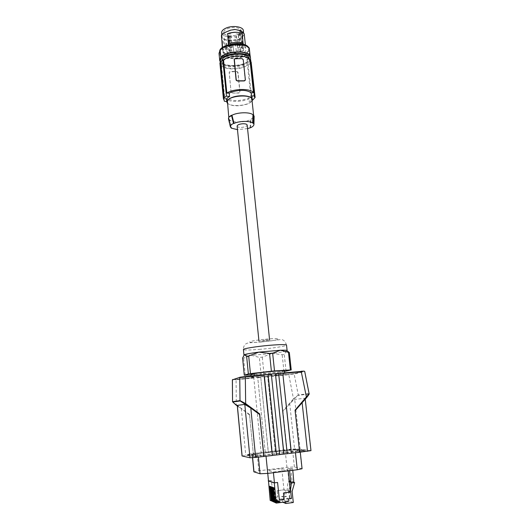 <?xml version="1.0" encoding="UTF-8"?>
<svg xmlns="http://www.w3.org/2000/svg" width="530" height="530" viewBox="0 0 530 530"><rect width="100%" height="100%" fill="white"/><g stroke="black" fill="none" stroke-linecap="round" stroke-linejoin="round"><path stroke-width="0.4" stroke-dasharray="2.65 1.99" d="M299.629 452.262L295.051 410.18M308.99 394.121L309.109 393.677M263.94 374.77L272.268 455.495M275.434 451.825L267.657 376.26L275.328 451.805L279.383 451.361L271.532 375.902L271.493 376.366L288.81 374.71L293.488 398.885L298.264 395.002L293.918 399.183L293.488 398.885L282.828 410.909L282.993 411.505L289.738 403.893C292.149 401.243 293.805 399.746 294.713 399.401L304.969 398.242L302.12 402.74M267.65 376.274L294.17 374.008L298.264 395.002L308.917 393.591L304.565 371.517L294.17 374.008L293.905 373.67L304.286 371.166L304.724 371.457M275.328 451.805L268.299 452.633L260.727 376.929L268.399 452.647M253.386 454.382L249.498 414.433L253.386 454.382L261.237 453.461L253.777 377.592L257.699 377.214L265.311 453.011L257.699 377.214L264.629 376.552L272.254 452.169M251.187 377.234L254.354 376.333C262.549 375.081 282.159 373.226 284.729 373.451L280.999 374.399C272.745 375.624 254.446 377.367 251.187 377.234L251.061 375.995M254.354 376.333L254.287 375.684M279.767 454.574L271.3 374.074M287.233 453.726L278.641 373.378M310.984 450.652L300.139 449.208L294.654 449.572L289.738 403.893L293.918 399.183M271.493 376.366L279.277 451.348L294.654 449.572M287.114 450.454L282.993 411.505M287.008 450.44L282.828 410.909M261.237 453.461L253.784 377.585L232.359 379.924M249.643 415.036L237.261 405.377M242.044 455.972L253.479 454.395M265.411 339.982L258.958 341.068L263.158 341.055L269.598 339.968L265.411 339.982M242.601 358.081L243.615 358.161L251.306 355.305L259.349 357.399L262.277 357.134L271.93 353.477L251.306 355.305L243.966 355.014M250.948 374.842L261.045 374.154L259.349 357.399M284.517 371.497L261.045 374.154M284.431 370.662L280.708 371.662C272.46 372.928 254.175 374.657 250.915 374.471M245.271 375.227L243.615 358.161M263.986 373.875L262.277 357.134M271.93 353.477L282.165 354.709L284.252 354.358L286.491 350.973L287.253 350.92L286.491 350.973C284.272 351.701 279.423 352.536 271.93 353.477M283.974 371.57L282.165 354.709M286.067 371.265L284.252 354.358M284.729 373.451L284.656 372.809M280.999 374.399L280.708 371.662M253.81 454.442L287.333 450.507L287.227 449.513L253.711 453.435L253.923 454.462L253.711 453.435M249.723 454.998L249.822 456.025L253.711 456.356L253.612 455.316L247.411 454.515L248.875 454.342L248.431 454.256L248.53 455.263L253.844 454.468M248.53 455.263L248.974 455.356L248.875 454.342M249.822 456.025L247.51 455.528L248.974 455.356M253.711 456.356L252.207 456.535L254.665 457.065L263.642 456.396L263.536 455.33L298.9 451.116L299.086 452.203L263.642 456.396M300.404 449.811L300.517 450.844L297.456 450.421L297.35 449.407L305.041 450.056L303.558 450.228L303.677 451.275L304.293 451.361L299.019 452.176M303.677 451.275L305.161 451.103L305.041 450.056M300.517 450.844L305.161 451.103M297.35 449.407L298.787 449.241L295.8 448.85L295.906 449.851L298.9 450.255L297.456 450.421M295.906 449.851L287.333 450.507M265.311 453.011L261.33 453.481M265.212 452.991L268.299 452.633M258.229 455.343L265.894 454.859L300.093 450.52L292.52 449.44L257.096 453.21L252.154 454.097L258.229 455.343L258.401 457.105M295.8 448.85L287.227 449.513M303.558 450.228L298.9 451.116M253.612 455.316L252.108 455.489L254.559 455.999L263.536 455.33M248.431 454.256L253.744 453.461M302.073 468.732L294.402 466.97L286.942 467.361L258.825 470.792L253.877 471.826M292.62 468.778L289.446 469.169L287.611 468.732L290.765 468.348L292.62 468.778L292.785 470.309M270.174 500.399L281.9 498.863L281.655 496.451L284.796 496.04L284.146 489.793L277.13 490.694L283.981 489.839L281.774 468.626L267.438 470.382L267.736 473.396M281.774 468.626L288.141 470.183L273.348 472.005L267.438 470.382M293.302 502.506L289.791 501.108L282.834 502.241M292.123 491.343L288.638 490.137L289.791 501.108M290.374 491.376L289.122 491.542L289.797 497.955L286.578 498.379L286.836 500.857L285.564 501.022L282.185 499.644L283.431 499.479L283.179 497.047L286.346 496.636L285.69 490.336L287.134 490.144L287.936 481.975L291.156 481.565L288.638 490.137M285.657 501.87L285.564 501.022M282.437 502.076L282.185 499.644M294.011 481.79L292.129 481.233L291.964 481.81L291.156 481.565M291.964 481.81L287.936 481.975M287.134 490.144L290.36 491.27M289.261 480.842L288.877 480.73L288.731 482.214M289.122 491.542L290.44 492.006M284.146 489.793L285.69 490.336M290.453 492.118L283.981 489.839M277.528 482.459L279.396 500.128M288.141 470.183L288.214 470.872M273.414 472.694L273.348 472.005M268.485 480.862L271.473 480.491L273.202 497.584L277.826 496.981L277.183 490.714M277.13 490.694L277.773 496.954L273.149 497.557L271.42 480.471L268.485 480.842M284.796 496.04L286.346 496.636M281.655 496.451L283.179 497.047M281.9 498.863L283.431 499.479M286.836 500.857L288.439 501.506M275.202 502.473L280.218 501.956L275.216 502.612M274.659 502.235L279.654 501.718L274.673 502.374M274.116 501.996L279.105 501.486L274.129 502.135M273.579 501.758L278.548 501.248L273.593 501.903M273.043 501.526L277.998 501.016L273.056 501.665M272.513 501.294L277.455 500.784L272.526 501.433M271.983 501.062L276.912 500.552L271.996 501.201M271.459 500.83L276.375 500.327L271.473 500.969M279.9 501.347L275.375 501.943L279.9 501.347L279.953 501.844M273.447 487.626L273.911 487.567L275.375 501.943M272.91 487.434L273.374 487.375L274.831 501.705L279.608 501.221L279.654 501.718M273.374 487.375L275.083 501.817M273.162 487.52L273.626 487.461M279.396 501.605L279.608 501.221M274.831 501.705L279.343 501.115M274.288 501.473L273.089 487.269L274.288 501.473L279.052 500.989L274.54 501.579M278.84 501.373L278.793 500.876M272.38 487.242L272.837 487.183M271.85 487.05L272.307 486.99L273.752 501.234L278.502 500.757L274.003 501.347L272.559 487.077L272.095 487.136M278.29 501.142L278.237 500.645M271.32 486.858L271.777 486.798L273.215 501.002L277.952 500.525L273.467 501.115L272.029 486.891L271.572 486.944M277.74 500.91L277.694 500.419M270.797 486.666L271.254 486.613L272.685 500.77L277.402 500.293L272.937 500.883L271.499 486.699L271.042 486.759M277.197 500.678L277.15 500.188M270.273 486.48L270.731 486.421L272.155 500.545L276.865 500.068L272.407 500.651L270.976 486.513L270.519 486.567M276.66 500.446L276.607 499.962M269.757 486.295L270.214 486.235L271.632 500.313L276.322 499.836L271.877 500.419L270.459 486.321L270.002 486.381M276.117 500.221L276.07 499.73M276.375 500.327L276.322 499.836M276.912 500.552L276.865 500.068M277.455 500.784L277.402 500.293M277.998 501.016L277.952 500.525M278.548 501.248L278.502 500.757M272.632 487.328L273.089 487.269M279.105 501.486L279.052 500.989M273.705 487.719L274.169 487.66L275.633 502.056M280.218 501.956L280.165 501.459M289.797 497.955L291.427 498.578M286.578 498.379L288.181 499.008M290.765 468.348L292.129 481.233M287.611 468.732L288.877 480.73M289.446 469.169L289.605 470.7M253.923 454.462L253.824 453.455M287.465 450.526L287.366 449.533M294.481 450.016L294.375 449.016M293.812 448.943L293.925 449.937M298.9 450.255L298.787 449.241M304.293 451.361L304.174 450.315M301.981 450.672L301.868 449.639M298.933 452.183L298.821 451.129M299.086 452.203L298.973 451.149M254.559 455.999L254.665 457.065M252.207 456.535L252.108 455.489M256.189 456.88L256.083 455.82M256.573 455.919L256.672 456.986M263.509 456.37L263.403 455.303M251.207 454.819L251.306 455.853M247.411 454.515L247.51 455.528M264.629 376.552L272.354 452.183M249.498 414.433L236.314 404.748L236.128 405.106M253.744 378.062L236.069 379.745L236.314 404.748L232.551 401.747M237.115 126.094C237.394 126.975 238.758 127.419 241.23 127.419C244.833 127.154 246.821 126.372 247.185 125.053M247.55 128.598L237.48 129.638M250.604 127.69L250.955 119.628L250.471 119.641L253.466 117.223L253.704 116.116L252.982 114.831M254.135 116.401C253.996 117.534 252.936 118.614 250.955 119.628M227.257 102.038C227.271 107.51 249.524 106.219 251.704 100.647L251.935 99.488M250.107 127.703L250.471 119.641C244.761 122.609 232.736 122.88 229.762 120.085L229.271 120.098L228.543 119.011M231.954 115.255L229.079 117.726L228.914 118.68L229.762 120.085L231.795 128.141M227.377 103.277C231.603 106.278 238.063 106.596 246.755 104.231C249.511 103.251 251.28 102.085 252.068 100.746M224.336 101.21L220.798 65.468L221.487 65.462L224.74 98.282L227.098 98.242C231.55 101.064 237.917 101.309 246.205 98.984L248.663 97.918L249.02 101.309L251.982 100.766L248.212 65.303L247.536 65.309L250.995 97.878L248.663 97.918M252.141 97.354C252.214 98.553 251.174 99.872 249.02 101.309M251.333 62.056L250.511 62.99L254.294 98.395M250.922 62.99L254.698 98.302M254.718 97.547L251.154 62.063M231.173 91.862L232.246 92.949L235.565 93.068L232.18 93.114L231.053 92.147L229.198 72.338L230.08 71.484L236.811 71.437L237.983 72.272L239.997 91.743L239.673 92.684L238.944 93.022L235.565 93.068L239.017 92.856L239.997 91.743M224.74 98.282C227.608 102.588 244.323 102.297 250.995 97.878M221.487 65.462C224.382 70.218 240.971 70.079 247.536 65.309M231.053 92.147L229.232 72.053L236.811 71.437M236.738 71.61L237.857 72.57L239.865 92.028M227.098 98.242L227.436 101.661L226.78 101.574M234.306 59.062L242.084 58.631M245.198 80.361L243.104 59.956L242.005 58.823M250.915 62.063L251.028 60.877M250.511 62.99L248.212 65.303M220.798 65.468L220.328 63.149L219.904 63.156M249.12 62.5L249.345 61.076C249.411 54.173 223.786 55.683 222.116 62.712L221.964 63.905C222.07 70.755 246.828 69.437 249.12 62.5M220.328 63.149L223.852 98.865M226.621 99.978L227.436 101.661M221.765 60.745L221.732 61.526C221.838 68.416 246.582 67.111 248.868 60.129L249.093 58.697L249.345 61.076M220.367 62.215C221.871 69.344 247.762 67.542 250.292 60.162L250.452 59.724M220.122 60.34C220.208 66.382 239.54 67.376 247.291 61.864L247.126 60.314L249.643 57.929L248.915 51.118L249.464 49.827L248.318 49.31L248.815 47.859L248.941 49.038L249.266 48.091M247.126 60.314L248.073 58.432L249.643 57.929M247.291 61.864L246.317 55.127L246.649 53.053L247.351 51.629L248.073 58.432M247.351 51.629L248.915 51.118M246.317 55.127C238.142 60.466 219.546 59.334 219.016 53.338M246.768 54.212C239.752 60.022 219.917 59.247 219.831 53.053C218.141 45.408 246.258 41.492 248.941 49.038M246.649 53.053C239.633 58.876 219.798 58.095 219.711 51.88L219.705 51.324M248.497 47.316L248.815 47.859M223.017 51.874C223.958 58.254 247.053 55.59 245.854 49.237L245.834 49.124C245.43 42.612 221.659 45.189 222.971 51.595L223.017 51.874M221.434 36.153L221.752 37.372L223.627 39.472L226.807 40.273L235.3 40.287L239.368 39.492L242.402 37.411L244.224 33.947M243.648 50.277L242.694 41.208C240.295 42.824 237.076 43.758 233.021 44.003L233.949 53.027C238.01 52.781 241.243 51.861 243.648 50.277L243.131 50.701L242.309 42.877L233.061 45.136L233.021 44.003M227.834 54.378L226.721 43.394C224.395 42.744 222.852 41.771 222.096 40.465L223.203 51.536L225.263 53.397L224.263 53.146L227.834 54.378L225.263 53.397M224.051 39.28L227.085 40.048L230.967 40.108L235.188 40.061L239.07 39.306L241.971 37.319L243.508 35.013L243.508 33.364L238.765 30.488L234.73 29.726L230.464 30.455L223.6 33.297L222.077 34.953L221.957 36.12L222.262 37.279L224.051 39.28L223.627 39.472M243.508 35.013L244.019 35M241.872 31.992L242.309 31.826M221.553 34.94L222.077 34.953M243.349 30.601C243.416 32.489 241.859 34.112 238.672 35.477C232.16 38.319 221.745 36.755 221.626 32.84M227.37 28.739C232.703 26.361 241.289 27.692 241.322 30.846C241.369 32.376 240.103 33.688 237.526 34.794C230.318 36.828 225.694 36.12 223.667 32.675C223.594 31.171 224.826 29.865 227.37 28.739M241.369 48.111L242.978 48.151L242.197 50.039L240.6 50.039L240.004 51.549L231.279 52.993L229.536 36.696L227.867 36.438L229.596 52.755C227.145 52.212 225.8 51.278 225.568 49.953C225.502 48.541 226.727 47.303 229.238 46.236C234.406 44.56 238.652 44.672 241.978 46.574L241.369 48.111L239.633 31.588L240.282 29.872L241.388 31.595L239.633 31.588M238.295 50.781L236.221 50.887L238.295 50.781M231.02 50.794L228.94 50.9L231.02 50.794M232.292 47.375L230.199 47.481L232.292 47.375M239.633 47.369L237.546 47.481L239.633 47.369M229.596 52.755L230.265 52.092L231.948 52.331L231.279 52.993M236.903 37.431L234.843 37.537L236.903 37.431M229.656 37.418L227.582 37.517L229.656 37.418M230.908 33.893L228.821 33.993L230.908 33.893M238.228 33.913L236.148 34.019L238.228 33.913M240.282 29.872L241.978 46.574M242.972 48.111L241.388 31.595M240.627 33.602L238.878 33.595L238.248 35.278L240.627 33.602L242.197 50.039M240.6 50.039L238.878 33.595M240.004 51.549L238.248 35.278M229.536 36.696L230.272 35.941L228.596 35.682L227.867 36.438M230.272 35.941L231.948 52.331M228.596 35.682L230.265 52.092M222.315 47.587L222.759 52.066L223.203 51.536M222.759 52.066L224.263 53.146M226.721 43.394L226.138 44.487L227.125 54.232M221.944 41.3L222.096 40.465M221.785 42.261L226.138 44.487M242.694 41.208L242.309 42.877M233.061 45.136L233.862 52.927L243.131 50.701M228.516 44.785L230.676 44.268M241.441 43.977L243.104 44.321M242.236 33.291L241.892 33.35L243.071 44.52M238.904 32.496L241.892 33.35M247.079 62.282C239.673 66.979 223.209 66.8 220.294 61.917M248.318 49.31L249.047 56.154L249.723 54.232L249.895 55.809M249.981 54.689L250.193 56.657L249.047 56.154M250.193 56.657L250.253 55.643M249.968 54.669L249.723 54.232M229.271 120.098L231.292 128.154M267.61 376.737L264.583 377.022M257.653 377.685L260.694 377.393M304.286 371.166L293.905 373.67L271.532 375.902M293.7 373.637L288.87 374.24M310.805 450.593L304.969 398.242M300.139 449.208L294.713 399.401M308.811 394.009L298.158 395.4M236.108 379.268L232.822 379.434L240.189 377.188M237.314 405.98L241.329 408.928L245.761 455.303M261.217 341.976C252.863 342.618 249.073 342.539 249.842 341.744C252.519 340.77 258.388 339.863 267.451 339.008C286.359 337.378 278.999 340.538 261.217 341.976M260.515 349.283L250.769 349.933C246.086 350.105 243.634 349.972 243.429 349.528C243.303 347.435 243.959 345.692 245.39 344.295C247.192 342.645 248.736 342.797 261.091 342.069L280.767 339.544C283.384 339.458 285.306 341.307 286.525 345.076C286.955 346.01 273.255 348.197 260.515 349.283M258.825 470.792L257.096 453.21M286.942 467.361L285.107 449.93M252.624 457.721L252.28 454.157M266.034 456.231L265.894 454.859M294.402 466.97L292.52 449.44M301.861 468.619L299.881 450.44M295.455 452.752L295.309 451.394M251.631 453.746L251.73 454.753M287.439 449.519L287.545 450.513M289.771 449.288L289.877 450.281M301.047 450.825L301.159 451.878M263.324 455.316L263.43 456.376M260.833 455.561L260.939 456.628M222.262 37.279L221.752 37.372M241.971 37.319L242.402 37.411M243.508 33.364L244.019 33.264M223.6 33.297L223.156 33.198M257.686 377.221L260.727 376.929M305.24 399.196L305.147 398.368M232.478 379.672L253.777 377.592M244.111 355.153L243.177 356.312M252.512 457.728L252.154 454.097M300.272 452.156L300.093 450.52M228.794 117.474L228.914 118.68M220.281 64.05L223.713 98.838M219.831 53.053L219.711 51.88M245.41 45.077L245.854 49.237M243.694 33.9L243.575 32.767M225.568 49.953L223.667 32.675M236.221 50.887L234.843 37.537M228.94 50.9L227.582 37.517M230.199 47.481L228.821 33.993M237.546 47.481L236.148 34.019M242.978 48.151L241.322 30.846M222.554 47.415L222.971 51.595M239.646 47.256L238.242 33.801M238.308 50.668L236.923 37.319M221.732 61.526L221.964 63.905M253.578 114.93L253.704 116.116M221.957 36.12L221.785 34.423M232.306 47.269L230.928 33.781M231.034 50.688L229.669 37.312"/><path stroke-width="0.79" d="M282.907 373.438L301.259 371.696L306.545 397.712L295.104 410.704L306.545 397.712C308.672 395.062 309.527 393.724 309.116 393.697L295.051 410.18L299.629 452.262L291.308 453.216L282.748 372.988L291.427 453.229M283.974 454.111L275.428 373.683L283.861 454.091L287.233 453.726L278.634 373.378L268.087 374.379L276.494 454.998L268.081 374.379L263.94 374.77L264.079 375.22L245.33 377.002L245.655 403.608L245.297 404.019L240.203 400.965L250.809 408.074L255.639 457.43L249.955 457.781L242.044 455.972L237.261 405.377L244.8 404.423L250.809 408.074L259.647 414.573L259.687 413.923L245.655 403.608L240.017 400.587L240.203 400.965L232.789 402.038L232.617 401.674L240.017 400.587L239.772 377.665L245.33 377.002L245.191 376.552L240.189 377.188L232.425 379.897L232.551 401.747L240.216 400.978M259.647 414.573L263.834 456.462L272.268 455.495L264.079 375.22M263.94 456.482L259.687 413.923M271.3 374.074L279.774 454.608L276.494 454.998M246.635 356.359L244.343 354.702C246.145 353.994 250.975 353.139 258.819 352.139L248.702 356.001L246.635 356.359L248.358 373.942L250.438 373.63L248.702 356.001M251.061 375.995L250.915 374.471L254.069 373.524C262.257 372.232 281.861 370.391 284.431 370.662L284.656 372.809M254.287 375.684L254.069 373.524M283.861 454.091L279.767 454.574M278.641 373.378L304.286 371.166M299.622 452.229L310.984 450.652L305.24 399.196M232.551 401.727L232.359 379.93L232.822 379.434M276.388 454.978L272.268 455.462M263.834 456.462L255.639 457.43M258.819 352.139L280.363 350.237L272.645 353.159L269.551 353.43L258.819 352.139M287.253 350.92L289.34 352.556L280.363 350.237C284.729 350.072 286.975 350.178 287.114 350.555L286.525 345.076C285.769 344.381 280.158 344.454 269.69 345.302C256.546 346.408 242.846 348.641 243.429 349.528L243.959 354.981L244.343 354.702L242.601 358.081L244.264 375.214L248.358 373.942M269.551 353.43L271.393 371.199L250.438 373.63M271.393 371.199L274.507 370.907L272.645 353.159M250.948 374.842L244.264 375.214M274.507 370.907L291.228 369.907L284.517 371.497M291.228 369.907L289.34 352.556M290.374 369.874L288.486 352.457M287.233 453.693L291.308 453.216M252.512 457.728L253.877 471.826L260.044 473.767L258.401 457.105M300.272 452.156L302.073 468.732L297.29 469.752L267.756 473.396L260.044 473.767M282.834 502.241L285.822 503.5L285.657 501.87M290.36 491.27L291.401 483.029L294.667 482.611L292.123 491.343L293.302 502.506L285.822 503.5M292.785 470.309L293.839 482.366L290.579 482.777L290.725 481.28L289.261 480.842M294.667 482.611L293.839 482.366M291.401 483.029L290.579 482.777M279.396 500.128L284.12 499.512L283.444 493.026L290.44 492.006M283.444 493.026L290.453 492.118L288.214 470.872M266.034 456.231L268.485 480.862L274.447 482.843L273.414 472.694M274.447 482.843L277.581 482.472L279.396 500.161L284.173 499.532L283.497 493.046M268.485 480.842L270.174 500.399L271.459 500.83M290.745 492.112L291.427 498.578L288.181 499.008L288.439 501.506L276.329 503.102L275.216 502.612L273.447 487.626L275.202 502.473M271.221 500.863L269.757 486.295L271.473 500.969L270.519 486.567L272.274 501.32L271.042 486.759L272.804 501.559L271.572 486.944L273.341 501.791L272.095 487.136L273.877 502.029L272.632 487.328L274.414 502.261L273.162 487.52L274.957 502.5M277.581 482.472L274.268 482.89L276.329 503.102M268.213 480.876L274.268 482.89M289.605 470.7L290.725 481.28M236.128 405.106L232.802 402.045M269.598 339.968L247.185 125.053C246.92 124.186 245.556 123.742 243.084 123.735C239.461 124 237.473 124.788 237.115 126.094L258.958 341.068M237.48 129.638L231.292 128.154L230.358 126.842C230.206 125.67 231.259 124.537 233.511 123.444L234.028 123.43C239.295 120.906 249.862 120.688 252.618 123.013L253.128 123L253.95 124.404C253.936 125.564 252.823 126.657 250.604 127.69L247.55 128.598M234.028 123.43L231.954 115.255C237.665 112.148 250.299 111.916 252.982 114.831L253.472 114.824L254.135 116.401M253.472 114.824L253.128 123M253.578 114.93L251.935 99.488C252.061 93.969 229.099 95.4 227.416 101.038L228.794 117.474M252.068 100.746L252.359 99.435C252.393 95.725 240.017 94.393 232.259 97.361C228.582 98.752 226.774 100.322 226.827 102.078L227.377 103.277M226.78 101.574L224.336 101.21L223.852 98.865L223.422 98.785L219.904 63.156L220.242 62.215L222.825 59.844L223.521 59.837L226.84 93.128L229.238 93.095L231.716 91.981C240.309 89.563 246.781 89.835 251.134 92.796L252.359 99.435M251.134 92.796L253.492 92.763C251.167 88.258 233.412 88.464 226.84 93.128M251.498 96.235L254.499 95.685L250.65 59.724L249.961 59.724L253.492 92.763M252.114 100.66L255.122 97.454L254.718 97.547L254.499 95.685M251.154 62.063L255.122 97.454M229.238 93.095L229.583 96.559L226.436 96.096L223.766 97.931L220.242 62.215M222.825 59.844L226.436 96.096M234.167 59.4L236.095 80.143L237.314 81.017L244.323 80.944L245.198 80.361M223.521 59.837C229.987 54.795 247.603 54.762 249.961 59.724M244.403 80.765L237.394 80.838L236.221 79.831L234.306 59.062L235.108 58.664L242.084 58.631L243.244 59.632L245.357 79.739L244.323 80.944M254.85 96.553L250.65 59.724M223.422 98.785L223.766 97.931M229.583 96.559C227.509 97.487 226.522 98.626 226.621 99.978L226.827 102.078M220.659 62.215L224.197 98.01M249.093 58.697L249.093 58.711C249.153 51.755 223.541 53.252 221.878 60.327L221.765 60.745M250.452 59.724L250.564 58.525C250.644 50.847 222.328 52.47 220.427 60.294L220.367 62.215M220.294 61.917L219.731 60.586L219.016 53.338L220.149 50.045L220.871 57.353L220.301 58.976L220.255 61.652M220.149 50.045C224.753 43.824 245.562 42.446 249.266 48.091L250.047 55.372C246.351 49.84 225.495 51.231 220.871 57.353M219.705 51.324C219.446 44.162 244.694 40.618 248.497 47.316M249.464 49.827L249.981 54.689M244.224 33.947L242.309 31.826L239.05 30.256L234.823 29.455L230.345 30.217L223.156 33.198L221.553 34.94L221.434 36.153L222.554 47.415M221.785 34.423L221.626 32.84C221.547 31.012 223.064 29.408 226.177 28.03C232.73 25.096 243.29 26.725 243.349 30.601L243.575 32.767M222.315 47.587L221.944 41.3M230.676 44.268C234.605 43.321 238.195 43.221 241.441 43.977M228.476 44.798L227.661 33.635C233.094 32.005 237.95 31.893 242.236 33.291L243.104 44.321M243.283 43.235C238.997 41.883 234.127 42.009 228.675 43.619L228.516 44.785M227.661 33.635L228.675 43.619M227.509 33.681C231.325 32.337 235.128 31.946 238.904 32.496M250.047 55.372L249.895 55.809C246.556 49.35 221.918 51.993 220.301 58.976L219.731 60.586M250.564 58.525L249.968 54.669M252.982 114.831L252.618 123.013M233.511 123.444L231.464 115.268L231.954 115.255M228.543 119.011L228.503 118.839C228.331 117.62 229.318 116.428 231.464 115.268M308.99 394.121L306.545 397.712M268.233 374.829L271.453 374.525M301.1 371.252L304.068 371.132M307.493 451.302L302.12 402.747M237.327 405.304L242.124 456.019M244.8 404.423L249.955 457.781M263.933 374.77L245.191 376.552M278.793 373.829L275.58 374.134M254.002 471.912L252.624 457.721M297.29 469.752L295.455 452.752M237.314 405.98L236.141 405.112M304.724 371.457L309.109 393.677M259.654 414.573L245.297 404.019M253.95 124.404L254.142 116.189M223.713 98.838L223.806 99.733M244.217 33.834L245.41 45.077M230.358 126.842L228.503 118.839"/></g></svg>
